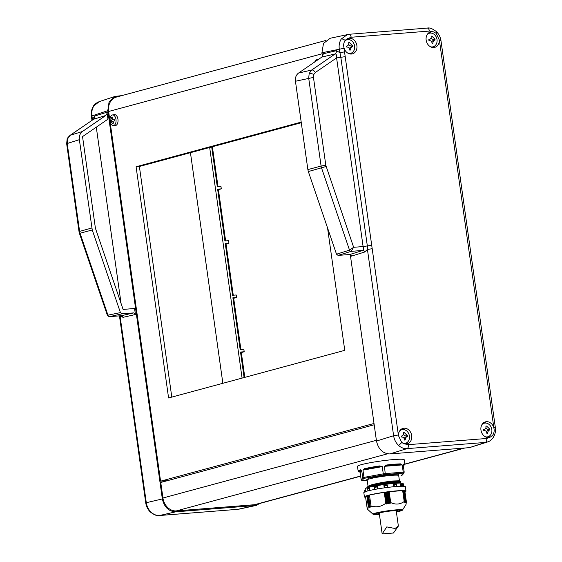 <?xml version="1.0" encoding="UTF-8"?>
<svg xmlns="http://www.w3.org/2000/svg" width="562" height="562" viewBox="0 0 562 562"><rect width="100%" height="100%" fill="white"/><g stroke="black" fill="none" stroke-linecap="round" stroke-linejoin="round"><path stroke-width="0.84" d="M430.499 46.779A7.032 5.746 74.9 0 0 432.234 46.948A7.032 5.746 74.9 0 0 433.766 46.562A7.032 5.746 74.9 0 0 437.018 39.558A7.032 5.746 74.9 0 0 430.281 33.081A7.032 5.746 74.9 0 0 430.127 33.095A7.032 5.746 74.9 0 0 427.197 34.549M430.127 33.095L428.623 33.263A7.257 5.929 74.9 0 0 428.146 33.341M432.122 43.562A14.521 1.264 -8 0 1 432.487 43.534A14.521 1.264 -8 0 1 432.838 43.506C432.979 41.433 433.738 40.274 435.1 40.014A14.521 8.275 -94.5 0 0 434.981 39.15L431.799 36.087A14.521 1.264 172 0 0 431.44 36.116A14.521 1.264 172 0 0 431.082 36.144C431.454 38.068 430.703 39.235 428.82 39.635A14.521 8.275 85.5 0 1 428.939 40.499C430.878 40.492 431.939 41.518 432.122 43.562M428.827 39.67L429.291 39.551L428.82 39.635M348.103 53.292A7.032 5.746 74.9 0 0 349.838 53.46A7.032 5.746 74.9 0 0 351.369 53.074A7.032 5.746 74.9 0 0 354.622 46.07A7.032 5.746 74.9 0 0 347.885 39.593A7.032 5.746 74.9 0 0 347.73 39.607A7.032 5.746 74.9 0 0 344.759 41.11M347.73 39.607L346.234 39.776A7.257 5.929 74.9 0 0 345.742 39.86M349.726 50.074A14.521 1.264 -8 0 1 350.091 50.046A14.521 1.264 -8 0 1 350.442 50.018C350.583 47.953 351.341 46.786 352.704 46.527A14.521 8.275 -94.5 0 0 352.585 45.663L349.402 42.6A14.521 1.264 172 0 0 349.044 42.628A14.521 1.264 172 0 0 348.686 42.656C349.058 44.588 348.307 45.754 346.424 46.147A14.521 8.275 85.5 0 1 346.543 47.011C348.482 47.011 349.543 48.03 349.726 50.074M346.431 46.189L346.894 46.063L346.424 46.147M402.898 443.263A7.032 5.746 74.9 0 0 404.64 443.439A7.032 5.746 74.9 0 0 406.178 443.053A7.032 5.746 74.9 0 0 409.424 436.049A7.032 5.746 74.9 0 0 402.694 429.565A7.032 5.746 74.9 0 0 402.533 429.586A7.032 5.746 74.9 0 0 399.61 431.04M402.533 429.586L401.036 429.754A7.257 5.929 74.9 0 0 400.558 429.832M404.535 440.053A14.521 1.264 -8 0 1 404.893 440.018A14.521 1.264 -8 0 1 405.251 439.997C405.392 437.924 406.143 436.758 407.513 436.498A14.521 8.275 -94.5 0 0 407.394 435.634L404.204 432.571A14.521 1.264 172 0 0 403.853 432.599A14.521 1.264 172 0 0 403.495 432.628C403.867 434.559 403.116 435.726 401.233 436.126A14.521 8.275 85.5 0 1 401.352 436.99C403.284 436.983 404.345 438.002 404.535 440.053M401.233 436.161L401.704 436.035L401.233 436.126M485.308 436.751A7.032 5.746 74.9 0 0 487.036 436.92A7.032 5.746 74.9 0 0 488.575 436.534A7.032 5.746 74.9 0 0 491.82 429.53A7.032 5.746 74.9 0 0 485.09 423.053A7.032 5.746 74.9 0 0 484.929 423.067A7.032 5.746 74.9 0 0 482.006 424.528M484.929 423.067L483.432 423.235A7.257 5.929 74.9 0 0 482.955 423.312M486.931 433.534A14.521 1.264 -8 0 1 487.289 433.506A14.521 1.264 -8 0 1 487.647 433.478C487.788 431.412 488.54 430.246 489.909 429.986A14.521 8.275 -94.5 0 0 489.79 429.122L486.601 426.059A14.521 1.264 172 0 0 486.249 426.087A14.521 1.264 172 0 0 485.884 426.115C486.263 428.047 485.512 429.206 483.622 429.607A14.521 8.275 85.5 0 1 483.749 430.471C485.68 430.464 486.741 431.49 486.931 433.534M483.629 429.649L484.1 429.523L483.622 429.607M439.365 40.092L436.126 33.284L433.513 31.893A8.008 6.547 74.9 0 0 431.609 31.718A8.008 6.547 74.9 0 0 430.394 31.957A8.008 6.547 74.9 0 0 426.291 40.878A8.008 6.547 74.9 0 0 433.829 47.517A8.008 6.547 74.9 0 0 434.574 47.405A8.008 6.547 74.9 0 0 439.365 40.092L439.47 40.731L440.987 40.773C440.446 37.155 438.915 34.106 436.407 31.62L436.407 31.62A3.498 1.194 133.9 0 1 436.126 33.284M326.093 166.485L308.334 171.55L307.871 169.591L321.057 166.05L325.812 165.312L353.646 247.301L351.102 251.355A1.749 1.405 -107.3 0 1 349.522 250.132L321.239 167.04L308.7 78.153L309.191 73.411L311.769 69.99L335.128 53.966C336.315 53.938 336.8 55.259 336.589 57.914L340.825 57.296L339.265 49.02C338.795 45.227 339.462 41.883 341.267 38.989L347.534 34.493L348.784 34.31A3.498 1.995 85.5 0 1 348.939 34.289A3.498 1.995 85.5 0 1 351.166 37.247L347.393 38.708L345.194 40.471C343.733 42.487 343.319 44.869 343.951 47.637A8.008 6.547 74.9 0 0 351.433 54.036A8.008 6.547 74.9 0 0 352.177 53.924A8.008 6.547 74.9 0 0 356.807 45.164A8.008 6.547 74.9 0 0 349.213 38.23A8.008 6.547 74.9 0 0 347.997 38.469A8.008 6.547 74.9 0 0 347.393 38.708M487.83 441.873L485.266 442.442L407.014 448.631C403.874 448.813 400.987 447.675 398.36 445.216C395.796 442.673 394.208 439.512 393.611 435.733L367.436 249.451L364.647 252.029A1.749 1.398 72.8 0 0 362.975 250.42L351.102 251.355L338.092 255.408L336.512 254.193L349.522 250.132L353.646 247.301L363.101 246.556C363.832 248.439 363.79 249.725 362.975 250.42L349.866 254.481L338.092 255.408M490.45 437.018L492.621 435.262C494.068 433.253 494.49 430.864 493.893 428.089A8.008 6.547 74.9 0 0 486.411 421.69A8.008 6.547 74.9 0 0 485.203 421.929A8.008 6.547 74.9 0 0 481.093 430.857A8.008 6.547 74.9 0 0 488.631 437.496A8.008 6.547 74.9 0 0 489.376 437.384A8.008 6.547 74.9 0 0 490.45 437.018L486.678 438.479A3.498 1.995 85.5 0 1 485.266 442.442L469.418 447.647L487.465 441.999C489.214 441.669 491.167 440.13 493.324 437.391L493.324 437.391A3.498 1.623 -147.1 0 0 492.621 435.262M486.678 438.479L408.419 444.661L404.331 443.832A8.008 6.547 74.9 0 0 406.242 444.008A8.008 6.547 74.9 0 0 406.979 443.896A8.008 6.547 74.9 0 0 411.616 435.136A8.008 6.547 74.9 0 0 404.015 428.209A8.008 6.547 74.9 0 0 402.806 428.448A8.008 6.547 74.9 0 0 398.479 435.634L401.689 442.449L404.331 443.832A7.257 5.929 74.9 0 0 404.795 443.657L406.178 443.053M487.844 437.496A7.868 6.435 74.9 0 0 489.727 435.817M486.292 423.109A7.868 6.435 74.9 0 0 483.819 422.603M405.448 444.015A7.868 6.435 74.9 0 0 407.331 442.329M403.895 429.621A7.868 6.435 74.9 0 0 401.423 429.115M433.035 47.524A7.868 6.435 74.9 0 0 434.918 45.845M431.483 33.13A7.868 6.435 74.9 0 0 429.01 32.631M350.639 54.036A7.868 6.435 74.9 0 0 352.522 52.357M349.086 39.649A7.868 6.435 74.9 0 0 346.613 39.143M67.679 138.695A3.498 1.335 -159.4 0 0 67.138 139.123C66.892 138.821 67.84 137.592 69.99 135.414L93.636 119.242L70.278 135.273L67.679 138.695L67.208 143.436L79.748 232.324L108.03 315.415A1.749 1.454 77.2 0 0 109.611 316.638L121.483 315.696L123.162 317.312L120.099 316.315L146.282 502.597C146.851 506.383 148.424 509.544 150.988 512.094C153.616 514.546 156.517 515.677 159.685 515.487L237.782 509.327A3.498 1.995 85.5 0 1 237.621 509.327M93.896 105.86A3.498 1.623 32.9 0 0 93.404 106.218L93.404 106.218C93.987 104.651 95.933 103.113 99.256 101.617L93.896 105.86C92.091 108.754 91.437 112.091 91.936 115.877L92.442 119.502L91.894 119.748L91.388 116.123L107.785 110.672L162.348 498.93C164.245 507.191 168.712 511.49 175.751 511.82L255.288 505.533L260.831 503.166M360.656 476.183L256.153 504.43A13.994 11.437 -105.1 0 1 254.446 504.725L176.349 510.9A13.994 11.437 -105.1 0 1 162.945 498.002L160.76 482.477L374.201 424.774M121.835 95.61L115.112 96.404L109.084 101.848L107.785 110.672M163.872 480.917L163.971 481.606M217.726 189.886L221.302 188.853L217.62 189.148L224.898 240.958L228.586 240.669L228.945 243.213L225.257 243.501L232.535 295.275L236.216 294.98L236.567 297.481L232.886 297.769L240.164 349.543L243.845 349.248L244.196 351.749L240.515 352.037L244.098 377.559M240.613 352.781L244.196 351.749M221.302 188.853L220.95 186.359L217.269 186.647L211.691 146.942M232.991 298.513L236.567 297.481M225.362 244.238L228.945 243.213M105.796 115.47L93.636 119.242A3.498 2.901 72.8 0 0 94.866 115.976L107.96 111.915L105.796 115.47L82.438 131.494C80.029 133.349 79.003 136.074 79.368 139.664L92.252 229.963L120.43 312.605L122.01 313.821L133.784 312.894L135.344 314.06L134.564 308.503L123.092 309.409L95.414 228.228L82.537 136.601L107.953 119.165L107.068 112.85M121.069 303.466L96.292 127.167M135.344 314.06L136.397 314.291L123.162 317.312M242.082 378.1L209.668 147.483M190.448 152.681L222.861 383.298M120.43 312.605L107.37 315.282L109.442 316.666L121.153 315.725M122.01 313.821L109.464 316.659M133.784 312.894L121.322 315.725M120.099 316.315L119.551 316.561L119.439 315.872M343.951 47.637L344.021 48.276L321.921 52.786L322.44 56.53M321.921 52.786L323.494 43.436L330.182 38.265L348.939 34.289L427.197 28.1A3.498 1.995 85.5 0 1 429.424 31.065L351.166 37.247M408.419 444.661A3.498 1.995 85.5 0 1 407.014 448.631L389.88 453.934L469.418 447.647M389.88 453.934C382.848 453.604 378.381 449.305 376.484 441.044L393.611 435.733L398.374 434.995L398.479 435.634M350.267 254.516L376.484 441.044M431.932 47.341A7.257 5.929 74.9 0 0 432.389 47.173L433.766 46.562M349.536 53.861A7.257 5.929 74.9 0 0 349.993 53.685L351.369 53.074M486.734 437.32A7.257 5.929 74.9 0 0 487.191 437.145L488.575 436.534M344.021 48.276L344.534 51.901L339.771 52.638L336.357 50.699A3.498 2.81 76.8 0 1 335.128 53.966L321.878 57.057L298.52 73.081L311.769 69.99A3.498 1.939 55.5 0 1 315.303 72.519L313.751 74.57L313.463 77.416L325.812 165.312M307.871 169.591L295.45 81.251C295.085 77.661 296.104 74.936 298.52 73.081M308.334 171.55L336.512 254.193M321.878 57.057L323.143 54.584L322.089 54.029L336.357 50.699M364.647 252.029L350.533 256.405L351.383 255.548L349.866 254.481M344.534 51.901L372.192 248.713L367.436 249.451L367.337 245.945L340.825 57.296L345.054 56.685M486.608 432.073A3.323 2.719 -105.1 0 1 488.315 430.38L489.909 429.986M489.79 429.122L488.596 429.445A3.323 2.719 -105.1 0 1 485.905 427.815M488.715 430.267L488.596 429.445M486.601 426.059L485.919 426.242M404.219 438.592A3.323 2.719 -105.1 0 1 405.919 436.892L407.513 436.498M407.394 435.634L406.2 435.957A3.323 2.719 -105.1 0 1 403.509 434.335M406.319 436.786L406.2 435.957M404.204 432.571L403.53 432.761M349.409 48.613A3.323 2.719 -105.1 0 1 351.11 46.92L352.704 46.527M352.585 45.663L351.398 45.986A3.323 2.719 -105.1 0 1 348.7 44.356M351.51 46.808L351.398 45.986M349.402 42.6L348.721 42.782M431.806 42.101A3.323 2.719 -105.1 0 1 433.506 40.401L435.1 40.014M434.981 39.15L433.787 39.473A3.323 2.719 -105.1 0 1 431.096 37.844M433.906 40.295L433.787 39.473M431.799 36.087L431.117 36.27M110.068 121.034A5.311 3.028 -94.5 0 0 113.257 125.537A5.311 3.028 -94.5 0 0 113.756 125.474A5.311 3.028 -94.5 0 0 115.976 119.439A5.311 3.028 -94.5 0 0 112.421 114.964A5.311 3.028 -94.5 0 0 112.281 114.999A5.311 3.028 -94.5 0 0 110.068 121.034M113.257 125.537L115.126 125.586A5.508 3.14 -94.5 0 0 117.95 119.256A5.508 3.14 -94.5 0 0 114.262 114.62L112.421 114.964M110.735 121.195L112.681 123.535A13.579 1.187 -8 0 1 112.92 123.471A13.579 1.187 -8 0 1 113.166 123.408L114.339 120.226A13.579 11.1 -105.1 0 1 114.219 119.362C112.955 119.474 112.309 118.694 112.274 117.022A13.579 1.187 172 0 0 112.021 117.086A13.579 1.187 172 0 0 111.782 117.149L110.616 120.331A13.579 11.1 74.9 0 0 110.735 121.195L111.88 121.09A2.796 1.595 85.5 0 1 113.018 121.75M317.846 59.825A5.311 3.028 -94.5 0 0 316.82 59.712A5.311 3.028 -94.5 0 0 316.687 59.741A5.311 3.028 -94.5 0 0 314.776 61.932M301.197 122.109L136.088 166.745L168.586 397.966L344.759 350.344L327.555 227.919M374.018 423.481L160.577 481.177L108.621 111.48A13.994 11.437 -105.1 0 1 116.432 97.064L325.89 40.443M301.281 122.72L139.383 166.485L171.796 397.102M160.577 481.177L167.602 480.622M139.383 166.485L136.088 166.745M111.782 117.149L112.267 117.114M110.616 120.331L111.585 120.254L111.705 121.104A2.796 1.595 85.5 0 1 111.88 121.09M112.695 118.758A2.796 1.595 85.5 0 1 111.585 120.254M364.387 468.715A23.611 2.058 -8 0 1 379.666 465.926L382.258 466.615L383.277 473.864L363.986 477.384L364.675 478.227L363.698 478.494L362.729 477.721A23.611 2.058 -8 0 1 363.34 477.552A23.611 2.058 -8 0 1 363.986 477.384L362.968 470.134L364.387 468.715A0.527 0.379 76.8 0 0 364.843 469.214L379.786 466.488L380.081 467.015L362.968 470.134M366.951 479.548L369.044 477.974L389.937 474.56L397.798 474.159L398.774 475.073M377.137 489.095L377.516 486.439L377.875 488.87M377.783 488.884L377.531 486.439L374.397 487.008L374.896 489.509M363.698 478.494L362.167 480.566L362.926 480.601L361.97 480.573L361.169 479.843L362.729 477.721L361.71 470.478L360.404 469.797A23.611 2.058 -8 0 0 358.135 471.026L357.481 466.369A23.611 2.058 -8 0 1 369.789 462.8A23.611 2.058 -8 0 1 394.004 459.533A23.611 2.058 -8 0 1 404.247 459.8L404.9 464.458A23.611 2.058 -8 0 0 403.867 464.015A0.527 0.499 98.5 0 1 403.446 464.612L403.305 465.87M364.675 478.227L385.307 474.553L384.478 466.32L386.74 464.992A23.611 2.058 -8 0 1 394.657 464.191A23.611 2.058 -8 0 1 400.783 463.875L402.202 464.922L403.221 472.164A23.611 2.058 -8 0 1 404.197 472.213L403.207 464.584M403.179 464.964L403.867 464.015M368.286 486.158L370.765 485.076C376.891 483.341 384.162 481.985 392.578 481.002L399.42 480.784M399.751 483.081L399.694 482.688L392.845 482.906L373.119 486.383M396.386 511.968A14.865 1.3 172 0 0 399.933 511.153A14.865 1.3 172 0 0 402.448 510.141A14.865 1.3 172 0 0 392.508 510.212A14.865 1.3 172 0 0 375.571 513.078A14.865 1.3 172 0 0 373.084 514.272A14.865 1.3 172 0 0 379.413 514.356M402.448 510.141L406.045 504.388L406.347 501.606M405.638 502.161L406.214 501.697L404.668 490.668L404.247 490.717M404.907 502.161L405.764 501.641L405.553 502.484M404.233 490.619L405.764 501.641M404.127 502.126L405.019 501.613L404.851 502.463M403.481 490.584L405.019 501.613M404.268 501.613L404.057 502.365M388.251 491.806L402.659 490.57L404.197 501.515C400.081 504.486 395.585 504.845 390.709 502.576L389.902 503.545L388.251 491.806L386.789 491.996L388.447 503.763L389.248 502.842L389.902 503.545M388.447 503.763L386.551 492.031L385.975 492.052L385.082 492.228L386.733 503.966L387.281 503.102L388.202 503.798M386.733 503.966L385.082 492.228M371.341 506.72L371.11 505.912C376.378 507.634 381.268 506.741 385.785 503.236L386.459 503.959M370.351 507.05L370.091 506.257L371.208 506.805L371.131 506.25M370.091 506.257L368.539 495.234M366.972 487.879L369.873 486.453C376.505 484.599 384.373 483.144 393.484 482.098L400.903 481.894L400.811 481.213L393.393 481.416C384.282 482.463 376.407 483.91 369.782 485.772L366.867 487.303L369.859 485.596L393.295 481.269L400.657 481.093M365.152 489.544L365.061 488.912A19.241 1.679 -8 0 1 375.093 485.997A19.241 1.679 -8 0 1 394.826 483.334A19.241 1.679 -8 0 1 403.172 483.552L404.345 486.945M400.889 486.263L400.566 483.945L401.205 484.339A19.796 1.728 -8 0 1 402.589 484.395L402.884 486.467M403.551 486.278L403.291 484.409M369.129 506.517L369.424 507.282L368.335 506.657L366.796 495.719L365.609 497.328L367.225 508.301M404.97 491.813A20.991 1.834 172 0 0 405.996 491.076L405.385 486.762A20.991 1.834 172 0 0 396.28 486.523A20.991 1.834 172 0 0 374.763 489.425A20.991 1.834 172 0 0 363.818 492.6L364.422 496.913A20.991 1.834 172 0 0 365.609 497.342L367.148 508.266L367.759 509.474L368.335 506.657M405.996 491.076A20.991 1.834 172 0 0 396.884 490.837A20.991 1.834 172 0 0 375.367 493.738A20.991 1.834 172 0 0 364.422 496.913M364.857 492.417L364.696 490.324A19.796 1.728 -8 0 1 364.935 490.008L365.033 492.172M364.696 490.324L365.181 489.53M397.636 464.374L395.732 464.851M361.169 479.843L360.151 472.593L359.659 471.911M361.71 470.478L360.151 472.593M360.404 469.797A0.527 0.471 71.9 0 0 360.944 470.268A0.527 0.52 -143.6 0 1 361.535 470.717M358.135 471.026L359.582 471.904A0.527 0.499 -81.5 0 0 359.736 471.904C358.078 471.63 358.479 471.089 360.944 470.268L359.736 471.904A0.527 0.52 36.4 0 1 360.326 472.354M402.631 474.328L401.092 475.508M401.015 475.536L402.041 475.262L404.197 472.213L403.439 473.211L402.68 473.176L403.221 472.164L385.497 473.569A23.611 2.058 -8 0 0 383.277 473.864L383.579 474.778M403.277 464.669A0.527 0.52 -143.6 0 1 403.446 464.612L403.179 464.978M402.202 464.922L384.478 466.32M400.783 463.875A0.527 0.436 89.4 0 1 400.425 464.479L400.207 465.076M386.74 464.992L386.698 465.568L400.425 464.479L386.698 465.568L386.48 466.165M382.258 466.615L380.081 467.015M379.666 465.926L379.786 466.488L364.843 469.214L365.138 469.741M370.33 507.128L370.105 506.285M368.553 495.326L367.717 495.459L369.262 506.481L370.218 507.086M369.424 507.282L369.157 506.594M365.525 491.609L365.23 489.495L365.736 491.539M369.67 490.478L369.515 488.069L369.845 490.436M384.239 487.886L383.895 485.442L384.794 487.9M393.807 486.741L393.463 484.325L393.969 484.711A19.796 1.728 -8 0 1 396.603 484.507L396.351 484.093L393.484 484.318L393.927 486.727M386.024 503.292L384.471 492.263L369.571 494.967M402.104 484.001L400.594 483.938L401.085 486.256M396.702 486.608L396.351 484.093M383.902 485.442L387.373 484.999L383.895 485.442L384.253 487.879M374.397 487.008L374.362 487.465A19.796 1.728 172 0 1 375.767 487.198A19.796 1.728 172 0 1 377.228 486.938M368.995 490.781L369.487 488.076L367.541 488.603M366.796 495.719L367.59 495.593M367.717 495.459L369.122 506.481L367.576 495.494M369.487 495.073L368.686 495.192M402.659 490.57L404.247 501.494M403.354 490.584L402.743 490.654M404.113 490.619L403.495 490.682M404.668 490.668L406.34 501.592M369.037 488.61A19.796 1.728 172 0 0 367.246 489.095L367.372 490.092M365.23 489.495L364.935 490.008L365.23 489.495M402.273 484.008L402.589 484.395M401.802 486.418L401.205 484.339M394.643 486.769L393.969 484.711M387.281 487.57L387.323 485.435A19.796 1.728 -8 0 0 384.141 485.856M367.246 489.095L367.393 488.645M395.009 528.498L398.36 525.997L396.238 510.921A8.57 0.745 172 0 0 392.522 510.823A8.57 0.745 172 0 0 383.734 512.01A8.57 0.745 172 0 0 379.266 513.31L382.16 533.893L386.782 526.91L395.009 528.498M398.282 526.194L393.477 533.008L382.16 533.9M341.267 38.989A3.498 1.623 32.9 0 1 345.194 40.471M398.36 445.216A3.498 1.194 -46.1 0 0 401.689 442.449M309.191 73.411A3.498 1.335 20.6 0 1 313.751 74.57M255.288 505.533L237.937 509.298A3.498 1.995 85.5 0 1 237.782 509.327L159.524 515.516A3.498 1.995 85.5 0 0 159.685 515.487L175.751 511.82M162.348 498.93L145.734 502.842C146.282 506.46 147.806 509.509 150.321 511.996L150.321 511.996A3.498 1.194 -46.1 0 0 150.988 512.094M92.252 229.963L79.446 233.399L107.37 315.282M67.138 139.123L66.66 143.682L79.368 139.664M254.446 504.725L360.628 476.021M404.844 464.072L464.015 448.076M176.349 510.9L387.485 453.829M162.945 498.002L376.378 440.306M217.993 186.591L212.394 146.752M225.622 240.901L218.428 189.689M233.258 295.219L226.065 244.041M240.887 349.487L233.694 298.31M244.8 377.362L241.323 352.578M94.866 115.976L92.442 119.502M66.66 143.682L79.017 231.579L91.789 228.01M69.99 135.414A3.498 1.939 55.5 0 1 70.278 135.273L82.438 131.494M313.463 77.416L295.45 81.251M493.893 428.089L439.47 40.731M433.513 31.893L429.424 31.065M372.192 248.713L398.374 434.995M371.566 245.327L363.101 246.556L336.589 57.914L315.303 72.519M493.822 427.45L495.34 427.485L440.987 40.773M427.043 28.121A3.498 1.995 85.5 0 1 427.197 28.1C429.396 27.44 432.466 28.613 436.407 31.62M108.621 111.48L322.061 53.783M399.456 480.84L398.69 475.536A15.919 1.391 172 0 0 391.784 475.354A15.919 1.391 172 0 0 369.887 478.782A15.919 1.391 172 0 0 367.162 479.969L366.838 479.47L367.555 479.583M379.413 513.134A11.809 1.033 -8 0 1 376.688 513.141M396.358 511.729L398.142 511.294C402.069 510.345 400.959 509.98 394.812 510.205C385.925 511.167 380.109 512.08 377.362 512.937L379.378 514.111M398.669 510.057A11.809 1.033 -8 0 1 397.306 510.486A11.809 1.033 -8 0 1 396.055 510.795M388.518 491.771L390.161 503.468M362.848 480.615L367.204 480.271L362.926 480.601M385.307 474.553L402.68 473.176M366.979 487.036L370.688 485.245L392.669 481.149L399.111 480.77L400.811 481.213M399.694 482.688L393.435 482.28L370.007 486.608L367.323 487.774M370.59 486.924L392.894 482.723L399.673 482.653M385.785 503.236L384.246 492.291M389.171 491.638L390.709 502.576M403.509 484.409L403.769 486.292M374.475 488.104L374.664 489.446M368.517 506.706L366.965 495.677M388.939 491.666L390.492 502.702M387.281 503.102L385.729 492.087M387.696 491.827L389.248 502.842M387.527 503.074L385.975 492.052M387.45 491.855L389.002 502.885M79.017 231.579L79.446 233.399M404.872 464.233L464.886 448.005M239.187 509.116L256.539 505.35M99.256 101.617L115.112 96.404M145.734 502.842L119.551 316.561M91.971 120.331L91.894 119.748M150.321 511.996C154.262 515.003 157.325 516.176 159.524 515.516M93.404 106.218C91.571 109.161 90.904 112.463 91.388 116.123M493.324 437.391C495.15 434.454 495.825 431.152 495.34 427.485M316.82 59.712L318.464 59.403M375.732 513.52L377.474 512.916C383.923 510.865 402.617 509.502 399.701 510.156L399.322 509.608M374.376 487.015L377.495 486.446M367.162 479.969L368.047 486.256M366.951 487.886L366.867 487.303M403.305 465.891L404.9 464.458M404.029 472.853L402.476 474.96M398.69 475.536L398.858 474.967L398.198 475.276M373.084 514.272L367.759 509.474M400.348 482.4L400.903 481.894M369.473 494.996L371.018 505.976M402.736 490.57L404.275 501.529M404.809 490.661L406.347 501.599M374.292 487.177L374.615 489.453M400.678 483.931L402.223 484.001M396.582 484.318L396.884 486.474M393.512 484.311L396.386 484.086M367.464 488.617L369.431 488.083"/></g></svg>
